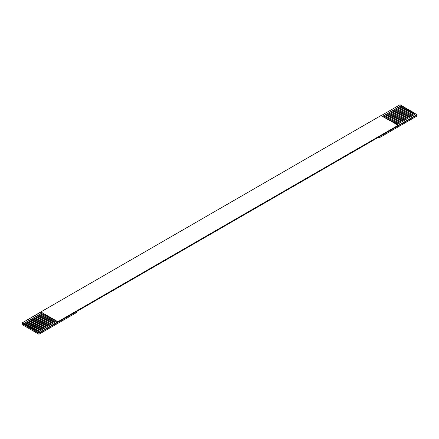 <?xml version="1.0" encoding="UTF-8"?>
<svg xmlns="http://www.w3.org/2000/svg" width="439" height="439" viewBox="0 0 439 439"><rect width="100%" height="100%" fill="white"/><g stroke="black" fill="none" stroke-linecap="round" stroke-linejoin="round"><path stroke-width="0.66" d="M38.961 334.255L38.961 333.272L21.95 323.45L21.95 324.432L38.961 334.255L76.77 312.425L76.77 311.443L38.961 333.272L38.961 334.255L21.95 324.432L21.95 323.45L38.961 333.272L38.961 332.855L57.866 321.941L56.543 321.178L37.639 332.093L38.961 332.855L36.508 331.44L55.413 320.525L54.655 320.086L35.751 331.001L36.508 331.44L34.615 330.347L53.52 319.433L52.762 318.994L33.858 329.909L34.615 330.347L32.727 329.255L51.632 318.341L50.875 317.902L31.97 328.816L32.727 329.255L30.834 328.163L49.739 317.249L48.981 316.81L30.077 327.724L30.834 328.163L28.947 327.071L47.851 316.157L47.094 315.718L28.189 326.632L28.947 327.071L27.053 325.979L45.958 315.065L45.201 314.631L26.296 325.546L27.053 325.979L25.166 324.887L44.07 313.973L43.313 313.539L24.408 324.454L25.166 324.887L23.272 323.795L42.177 312.881L40.854 312.118L21.95 323.033L23.272 323.795L21.95 323.033L21.95 323.45L21.95 323.033L40.854 311.931L381.134 115.473L398.146 125.296L57.866 321.754L38.961 332.855L38.961 333.272L379.241 136.814L379.241 137.797L417.05 115.967L417.05 114.985L76.77 311.443L76.77 312.425L38.961 334.255M417.05 114.985L417.05 115.967L379.241 137.797L379.241 136.814L417.05 114.985L417.05 114.568L415.728 113.805L396.823 124.72L415.728 113.805L417.05 114.568L417.05 114.985M395.687 124.067L414.592 113.152L413.834 112.713L394.93 123.628L413.834 112.713L415.728 114.025L414.592 113.152L395.687 124.067M398.146 125.483L417.05 114.568L398.146 125.483M393.799 122.975L412.704 112.06L411.947 111.621L393.042 122.536L411.947 111.621L413.834 112.933L412.704 112.06L393.799 122.975M391.906 121.883L410.811 110.968L410.053 110.529L391.149 121.444L410.053 110.529L411.947 111.841L410.811 110.968L391.906 121.883M390.019 120.791L408.923 109.876L408.166 109.443L389.261 120.352L408.166 109.443L410.053 110.749L408.923 109.876L390.019 120.791M388.125 119.699L407.03 108.784L406.273 108.351L387.368 119.265L406.273 108.351L408.166 109.657L407.03 108.784L388.125 119.699M386.238 118.607L405.142 107.692L404.385 107.259L385.48 118.173L404.385 107.259L406.273 108.565L405.142 107.692L386.238 118.607M384.344 117.515L403.249 106.6L402.492 106.167L383.587 117.081L402.492 106.167L404.385 107.478L403.249 106.6L384.344 117.515M382.457 116.423L401.361 105.514L400.039 104.745L381.134 115.66L400.039 104.745L402.492 106.386L401.361 105.514L382.457 116.423M378.391 137.303L379.241 137.797L378.391 137.303M42.177 312.881L23.272 323.795L42.369 312.991L23.272 324.015L24.408 324.668L43.313 313.539L42.177 312.881L44.07 313.973L25.166 325.107L44.257 314.083L25.166 325.107L26.296 325.76L45.201 314.631L44.07 313.973L45.958 315.065L27.053 326.199L46.15 315.175L27.053 326.199L28.189 326.852L47.094 315.718L45.958 315.065L47.851 316.157L28.947 327.291L48.038 316.267L28.947 327.291L30.077 327.944L48.981 316.81L47.851 316.157L49.739 317.249L30.834 328.383L49.931 317.359L30.834 328.383L31.97 329.036L50.875 317.902L49.739 317.249L51.632 318.341L32.727 329.475L51.818 318.451L32.727 329.475L33.858 330.128L52.762 318.994L51.632 318.341L53.52 319.433L34.615 330.562L53.712 319.543L34.615 330.562L35.751 331.22L54.655 320.086L53.52 319.433L55.413 320.525L36.508 331.654L55.599 320.635L36.508 331.654L37.639 332.312L56.543 321.178L55.413 320.525L57.866 321.941L398.146 125.296L381.134 115.473L40.854 311.931L57.866 321.754L42.177 312.881M382.808 116.439L401.361 105.728L382.808 116.439M384.696 117.531L403.249 106.82L384.696 117.531M386.589 118.623L405.142 107.912L386.589 118.623M388.477 119.715L407.03 109.004L388.477 119.715M390.37 120.807L408.923 110.096L390.37 120.807M392.257 121.899L410.811 111.188L392.257 121.899M394.151 122.991L412.704 112.28L394.151 122.991M396.038 124.083L414.592 113.372L396.038 124.083"/></g></svg>
